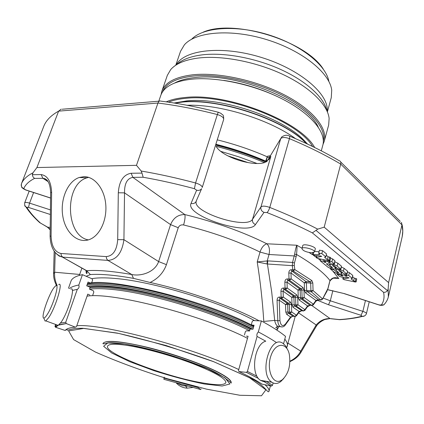 <?xml version="1.0" encoding="UTF-8"?>
<svg xmlns="http://www.w3.org/2000/svg" width="424" height="424" viewBox="0 0 424 424"><rect width="100%" height="100%" fill="white"/><g stroke="black" fill="none" stroke-linecap="round" stroke-linejoin="round"><path stroke-width="0.64" d="M201.999 382.824C216.473 385.368 224.423 385.305 225.849 382.639C225.976 378.696 215 372.378 192.909 363.67C171.757 355.609 144.738 348.115 127.375 345.443C115.095 343.626 108.486 343.896 107.553 346.244C104.214 353.42 165.514 376.682 201.999 382.824M46.921 315.006C45.506 317.141 44.462 318.154 43.778 318.042C40.333 318.021 49.984 291.023 54.988 286.518C60.584 280.2 53.636 305.137 46.921 315.006M280.423 380.847C272.303 384.547 266.261 368.705 271.026 355.556C275.531 342.242 286.863 341.998 289.343 354.544C290.875 365.44 288.506 373.867 282.23 379.83L280.423 380.847M58.708 284.541C63.568 281.038 55.677 307.485 48.696 317.634L45.829 320.899L45.108 321.058L44.372 319.383M283.762 378.489L280.55 381.754L278.494 382.92C276.162 383.853 273.957 383.63 271.885 382.252C258.439 374.175 270.242 333.879 282.967 343.376L285.591 345.889L287.605 349.662M219.044 372.664C227.699 377.302 231.743 380.731 231.181 382.952L231.128 383.137C231.69 380.922 227.646 377.493 218.991 372.855C198.718 361.831 150.663 346.53 124.221 342.746C111.014 340.827 103.907 341.14 102.905 343.694L102.963 343.509C105.544 339.693 120.517 340.997 147.875 347.426C173.729 353.833 203.642 364.497 219.044 372.664M176.241 382.925L176.58 383.296C179.463 386.259 182.993 387.881 187.169 388.161L192.788 387.478M70.845 289.12C75.912 285.718 68.285 312.138 61.157 322.171L58.205 325.383L56.827 324.885M266.341 381.319L263.352 381.494L260.537 380.349C250.165 374.509 254.273 343.996 265.7 341.203M177.221 383.206L182.479 385.676L187.832 386.147M72.387 290.451L77.311 289.3C78.928 288.352 79.426 286.931 78.806 285.039L82.452 274.667L92.077 278.817L92.607 280.1L91.748 282.58L90.641 283.105M69.356 288.559C71.285 286.99 74.439 285.818 78.806 285.039M68.481 288.23L71.216 280.508C72.684 277.842 76.431 275.892 82.452 274.667M90.54 283.121L88.028 282.045L86.708 285.829L90.121 287.281L89.48 289.131L93.301 290.753L93.831 292.035L92.75 295.178M276.39 342.502C271.392 339.168 265.371 335.644 258.327 331.939C256.965 333.381 256.552 334.886 257.077 336.455L265.774 341.177M258.327 331.939L261.37 320.936C271.678 326.507 279.734 331.653 285.538 336.37L283.566 343.79M244.431 335.029L245.358 331.727L246.344 330.8L249.551 330.996L250.091 329.045L252.964 329.215L254.077 325.219L251.925 325.102L251.48 324.095L252.211 321.477L253.197 320.544L261.37 320.936M164.242 377.164L163.865 379.3L200.626 389.508L198.156 387.584L163.982 378.107L198.146 387.578M201.103 388.866L200.626 389.508M257.008 376.226L247.404 371.435L246.439 372.373L238.929 371.546L238.495 370.459L248.072 336.269L246.365 336.153M238.929 371.546C248.66 376.178 256.372 380.376 262.064 384.139L271.461 386.094L272.537 385.289L273.157 382.952M247.404 371.435L257.077 336.455M253.828 326.12L251.925 325.102M89.782 294.993L87.747 294.134L76.511 326.56L75.308 327.164L66.287 323.565L65.741 322.261L77.311 289.3M56.403 324.731L55.056 326.077L55.072 326.729L55.655 327.296L65.158 330.45L67.861 328.605M55.056 326.077L55.634 324.45M333.815 277.98L338.294 278.414L336.624 277.99C334.769 277.174 332.57 278.123 330.031 280.842L330.01 280.571C323.841 272.637 312.689 263.945 296.551 254.485L296.191 256.488L294.314 255.948L269.017 254.49C270.04 249.773 269.325 246.206 266.871 243.795C263.866 244.738 261.582 247.494 260.018 252.057L269.017 254.49L267.226 260.877L267.094 263.982L257.209 261.931L267.788 260.882L267.422 264.025L271.699 291.919L274.688 320.406L277.805 320.761L277.063 300.33C277.137 298.215 277.937 297.123 279.464 297.054L279.951 298.247L287.159 303.24L288.845 303.404L281.642 298.411L283.306 297.086L281.154 297.213L281.642 298.411L279.951 298.247L279.204 300.197L285.516 304.543L285.787 312.064L286.741 314.396L288.378 313.103L287.907 311.931L287.636 304.416L287.159 303.24L285.516 304.543L291.442 304.453L291.707 311.979L289.587 312.112L290.058 313.278L291.707 311.979L296.392 315.18L294.754 316.468L295.178 316.537L286.714 347.691M279.464 297.054L281.154 297.213L280.942 291.336C281.017 289.21 281.822 288.108 283.365 288.029L283.852 289.237L293.413 296.026L295.104 296.18L285.553 289.38L287.228 288.044L285.071 288.172L285.553 289.38L283.852 289.237L283.094 291.209L291.765 297.335L292.03 304.861L292.973 307.209L294.616 305.911L294.15 304.734L293.885 297.208L293.413 296.026L291.765 297.335L297.696 297.24L297.961 304.771L295.841 304.904L296.307 306.08L297.961 304.771L304.893 309.637L303.261 310.925L303.685 310.993M283.365 288.029L285.071 288.172L284.859 282.267C284.933 280.132 285.75 279.013 287.297 278.918L287.785 280.142L299.673 288.802L301.374 288.951L289.502 280.275L291.187 278.928L289.02 279.05L289.502 280.275L287.785 280.142L287.016 282.14L298.019 290.117L298.284 297.653L299.217 300.017L300.865 298.708L300.399 297.526L300.139 289.995L299.673 288.802L298.019 290.117L303.966 290.016L304.22 297.558L302.1 297.685L302.566 298.867L304.22 297.558L313.347 304.13L311.714 305.418L312.138 305.487M304.284 282.893L306.404 282.766L305.942 281.573L304.284 282.893L304.543 290.44L310.919 290.679L311.38 291.866L313.06 290.562L310.919 290.679L310.691 283.11L312.817 282.983L313.06 290.562L322.452 298.803L320.708 299.996L311.38 291.866L307.119 291.5L306.658 290.313L306.404 282.766L310.691 283.11L310.204 281.907L293.318 271.074L294.823 269.595L292.836 269.839L293.318 271.074L291.754 270.963L290.975 272.992L304.284 282.893M296.296 316.018L296.392 315.18L299.084 311.439L301.575 310.755L303.261 310.925L296.307 306.08L294.616 305.911L302.052 310.803M304.798 310.474L304.893 309.637L307.548 305.932L310.024 305.254L311.714 305.418L302.566 298.867L300.865 298.708L310.077 305.285L307.464 306.753M313.246 304.967L313.347 304.13L315.959 300.457L318.424 299.784L321.132 300.07M322.325 299.434L327.906 288.548L327.206 290.414M286.741 314.396L290.572 316.977L293.079 316.288L294.754 316.468L290.058 313.278L288.378 313.103L293.111 316.304C292.555 316.283 291.712 316.744 290.583 317.682L290.498 317.799M327.1 290.97L322.404 299.302L320.767 300.033L318.477 299.821L307.119 291.5L305.466 292.809L304.543 290.44M312.817 282.983L311.857 280.571L310.204 281.907L305.942 281.573L291.754 270.963L291.272 269.733L292.836 269.839L292.311 265.663L292.555 262.445L294.436 262.991L294.288 265.408L292.311 265.663L267.094 263.982M311.857 280.571L294.823 269.595L294.288 265.408M287.297 278.918L289.02 279.05L288.808 273.114L290.975 272.992L291.187 278.928L303.033 287.631L303.966 290.016M284.859 282.267L287.016 282.14L287.228 288.044L296.758 294.871L297.696 297.24M280.942 291.336L283.094 291.209L283.306 297.086L290.493 302.095L291.442 304.453M277.063 300.33L279.204 300.197L279.946 320.624L277.805 320.761C277.98 323.66 278.812 325.627 280.317 326.65L282.283 326.946M292.973 307.209L299.084 311.439L299.005 312.26M299.217 300.017L307.548 305.932L307.554 306.632L304.904 310.336L303.298 310.951L301.618 310.776L299.095 312.138L296.403 315.88L294.786 316.49L293.551 316.336M305.466 292.809L315.959 300.457L315.875 301.279M285.347 324.18L290.572 316.977L290.583 317.682L285.368 324.879L285.347 324.18C282.548 326.787 280.746 325.606 279.946 320.624M55.205 252.534L54.659 272.224L53.546 273.57M50.186 229.214L46.757 226.755M86.199 276.278L90.365 274.556C100.774 273.846 115.148 275.118 133.486 278.372L131.753 274.524C141.436 276.565 155.004 272.044 158.629 261.571L170.575 224.614L124.529 192.867L118.301 192.777L117.702 239.629L123.925 239.687C122.033 252.837 116.711 259.748 107.961 260.41L106.668 258.894L106.207 256.594C113.012 256.011 116.844 250.356 117.702 239.629M50.101 236.094L51.087 236.216C51.543 246.28 54.823 252.031 60.924 253.473L106.207 256.594M86.04 270.464C86.104 273.083 86.443 274.021 87.058 273.263L86.692 270.697L62.418 257.098C54.574 254.559 50.467 247.568 50.101 236.115L50.636 192.475L51.627 192.47C51.081 181.52 47.589 175.557 41.144 174.577L32.303 174.709L32.971 176.882L34.53 178.403C29.012 181.223 25.419 184.626 23.755 188.595C21.624 187.551 20.85 185.956 21.433 183.799L43.852 126.114C46.158 120.321 51.081 115.328 58.623 111.136L61.167 109.159M48.145 181.673L42.914 178.313L43.889 178.409L47.165 180.285M316.198 326.485L316.187 324.991L300.722 351.162L300.855 352.487L316.293 326.321C318.636 322.261 324.657 319.362 325.293 319.431L330.068 318.578C324.588 318.456 319.961 320.592 316.187 324.991L298.581 312.854M300.764 352.646L300.855 352.487C298.422 356.515 294.775 359.552 289.915 361.603M133.486 278.372L150.112 282.464C158.051 278.621 163.494 272.685 166.436 264.645L158.629 261.571L123.925 239.687L124.529 192.867C124.402 183.544 127.184 178.377 132.876 177.364L131.133 173.262C123.448 174.571 119.171 181.075 118.301 192.777M330.031 280.842L329.485 282.331L330.01 280.571C332.146 277.556 335.082 276.893 338.813 278.594L332.766 271.031M338.294 278.414L333.031 278.165M296.551 254.485C296.996 249.879 297.091 246.8 296.848 245.242C296.153 246.62 295.411 249.625 294.616 254.257L296.551 254.485M267.788 260.882L292.555 262.445L294.616 254.257M335.172 267.703L335.654 268.519C333.916 269.436 331.372 269.007 328.028 267.242L320.152 260.765L323.226 261.285L324.424 262.244L325.961 262.504L324.461 261.03L327.551 261.544L328.743 262.509L330.291 262.769L328.801 261.29L331.907 261.809L334.419 264.03L326.358 263.797L331.049 267.565L332.57 267.825L329.427 264.772C331.192 263.839 333.762 264.269 337.144 266.071L340.907 269.304L337.827 268.789L333.916 265.615L332.474 265.525L335.172 267.703L335.395 266.818M341.389 272.733L341.861 273.517C340.127 274.413 337.599 273.989 334.287 272.24L330.545 269.086L333.582 269.6L337.334 272.611L338.845 272.871L335.734 269.86C337.488 268.949 340.043 269.383 343.392 271.153L347.023 274.27L343.97 273.756L340.186 270.697L338.654 270.438L341.389 272.733L341.611 271.853M341.68 277.116L339.486 276.4L337.101 274.333L340.117 274.847L341.246 275.754L342.756 276.008L341.346 274.635L344.378 275.149L345.507 276.056L347.023 276.31L345.624 274.938L348.671 275.452L352.079 278.224L352.259 278.531L351.067 278.844L353.584 280.884L356.16 281.881L355.296 282.018L344.214 279.686L342.804 278.918L349.074 277.895L348.745 277.63L341.68 277.116M321.625 256.499L320.761 255.979L314.862 255.646L312.382 254.543L318.822 254.628L319.776 254.374L318.684 253.086L321.832 253.61L325.796 256.838L324.599 257.368L327.344 259.594L329.909 260.405L330.047 260.665L329.204 260.829L317.624 258.449L316.198 257.628L321.678 256.281M311.375 252.821C305.874 252.057 302.731 250.648 301.946 248.591C302.28 246.042 315.488 249.577 314.518 251.962L311.375 252.821M289.931 361.174C294.765 358.889 298.364 355.556 300.722 351.162L288.129 343.223M79.67 274.455L54.659 272.224C54.288 276.724 55.125 281.165 57.176 285.538M86.512 270.729L62.408 257.098L59.169 256.048L56.297 253.711M33.607 192.544L29.563 203.128L28.493 207.416L26.06 207.119C29.314 212.186 33.862 217.353 39.692 222.627L47.721 227.216L50.207 227.322M131.133 173.262L141.987 173.103L141.208 171.031L136.48 165.328L36.915 167.549L32.971 172.828L32.303 174.709M83.968 176.676C94.435 176.437 104.24 188.457 105.709 203.986C107.272 219.489 100.122 235.225 89.946 239.322C78.244 244.24 65.54 233.078 62.831 216.378C59.927 199.752 67.506 181.366 79.219 177.492L83.968 176.676M136.48 165.328L157.956 103.043C158.634 101.331 159.53 100.668 160.654 101.045L160.654 101.039M36.915 167.549L58.623 111.136L157.956 103.043C176.93 105.422 196.731 109.26 217.364 114.549C221.619 115.885 223.729 117.512 223.687 119.42L202.253 187.403M385.633 302.678L383.879 304.84L381.346 305.01C383.879 301.427 384.621 297.203 383.572 292.337L385.135 292.253L386.598 291.606L387.531 290.731L388.167 288.892L388.607 282.612L401.968 224.868L401.491 222.362M387.531 290.731L316.012 230.37L317.735 229.135L324.196 227.163L388.607 282.612M324.196 227.163L340.721 164.072C341.087 162.36 340.663 161.263 339.46 160.781L339.47 160.781M285.278 325.001L285.368 324.879C284.181 326.724 282.495 327.317 280.317 326.65L277.805 326.353C276.252 325.314 275.213 323.332 274.688 320.406L263.786 321.413C262.504 301.088 260.315 281.26 257.209 261.931L260.018 252.057C237.143 240.885 211.661 231.854 183.576 224.964C181.064 224.55 179.283 225.473 178.234 227.736L170.575 224.614C173.437 217.835 178.191 214.486 184.832 214.576L132.876 177.364L143.158 177.253L141.987 173.103M316.012 230.37L312.366 232.887C298.581 225.865 283.449 219.091 266.977 212.567C268.037 211.687 268.97 209.97 269.781 207.426L289.433 138.648C308.476 146.624 325.568 155.099 340.721 164.072L401.968 224.868L402.774 231.022L402.191 236.709C403.039 232.49 402.986 228.425 402.031 224.503M364.603 315.912L362.626 316.352C355.943 318.074 348.258 319.192 339.56 319.696L339.274 319.564C347.887 319.049 355.46 317.926 362.001 316.187L361.01 315.302L362.87 311.364C365.239 312.181 366.426 312.933 366.431 313.622L369.235 301.793M253.616 326.883C217.708 307.856 148.48 287.101 110.754 283.963C100.742 283.025 92.941 283.025 87.36 283.963M183.576 224.964C184.949 220.268 185.368 216.802 184.832 214.576C215.048 221.922 242.396 231.663 266.871 243.795L296.848 245.242L302.047 248.21M278.966 326.703L276.999 329.872L277.254 326.501M277.222 326.512L275.764 327.646L277.8 326.348M253.806 326.204C207.543 301.093 110.457 276.803 87.487 283.598M150.112 282.464C188.102 290.806 232.924 306.685 259.17 320.83M284.806 339.121C287.006 341.945 287.838 344.357 287.297 346.36M90.365 274.556L86.692 270.697C97.52 269.881 112.54 271.153 131.753 274.524L107.961 260.41L62.694 257.124L61.39 255.667L60.924 253.473M91.801 278.695C97.292 277.656 105.02 277.572 114.973 278.446C152.121 281.303 220.061 301.798 254.532 320.608M89.512 287.022C94.95 286.195 102.454 286.242 112.021 287.175C148.898 290.366 216.394 310.659 251.289 329.114M340.907 269.304L341.431 266.139L337.864 263.214L334.965 261.873M334.419 264.03L334.949 260.824L332.644 258.937L330.672 258.221M347.023 274.27L347.537 271.143L344.097 268.323L341.468 267.072M336.137 268.27L335.792 267.995M356.16 281.881L356.716 278.881L354.263 278.107L352.683 276.814M356.038 281.658L356.716 278.881M355.18 281.218L355.858 278.441M353.584 280.884L354.263 278.107M352.259 278.531L352.768 275.425L349.365 272.643L347.59 271.975M330.047 260.665L330.646 257.527L328.086 256.716L326.316 255.264M329.909 260.405L330.646 257.527M328.992 259.933L329.734 257.05M327.344 259.594L328.086 256.716M325.86 257.018L326.549 253.939L322.59 250.695L319.442 250.176L318.684 253.086M325.796 256.838L326.549 253.939M319.044 251.702L314.645 251.474M314.518 251.962L315.281 249.058C316.256 246.646 303.065 243.122 302.725 245.697L301.946 248.591M191.06 203.403C193.026 203.928 194.621 203.446 195.84 201.946L201.633 188.696C200.356 190.254 198.692 190.758 196.635 190.201L191.06 203.403C184.694 215.646 248.48 236.502 255.465 224.535C253.07 223.49 252.089 221.741 252.534 219.298L270.851 156.408L269.161 159.191L264.417 162.652C251.517 166.521 222.165 156.795 216.298 146.656M270.406 155.714L267.449 156.249L265.175 162.397M267.581 160.399L266.834 161.464M215.858 144.266C233.645 148.697 250.595 154.463 266.707 161.555M217.247 139.846C234.679 144.176 251.31 149.81 267.152 156.748M187.011 105.269C219.68 104.103 269.214 119.34 295.581 138.669M166.266 101.85C171.312 99.603 177.688 98.145 185.405 97.467C227.397 92.57 301.13 121.672 314.656 147.499M321.291 150.843L322.812 145.236C326.401 132.632 311.401 114.003 283.084 99.391C254.819 84.784 216.823 76.553 191.505 79.203C174.147 81.286 163.908 86.682 160.791 95.395L158.793 101.198M318.254 127.11C307.146 101.209 235.802 72.016 194.632 77.608C186.465 78.472 179.834 80.258 174.752 82.961M161.841 91.271L167.326 75.377L170.649 69.658C175.828 63.648 185.044 59.773 198.299 58.046C221.646 55.194 255.63 61.623 282.845 74.412C310.082 87.217 327.688 104.755 329.13 118.413L328.664 125.011L324.259 141.24C327.89 128.467 312.896 109.657 284.52 94.955C256.207 80.253 218.1 72.038 192.697 74.804C175.282 76.961 165 82.452 161.841 91.271L161.088 94.616M175.764 65.232L180.544 51.278L184.35 44.88C195.634 31.662 231.022 28.588 266.632 39.602C302.28 50.509 329.819 72.944 331.722 90.222L331.271 97.647L327.386 111.878M220.777 151.373L239.125 156.938L256.923 163.457M248.178 162.636L227.667 155.783M216.113 146.338C232.93 150.615 249.058 156.048 264.491 162.631M88.658 177.359L87.01 177.815C64.22 184 65.285 235.967 88.34 239.889M124.55 344.023L107.829 342.926L103.626 346.26L111.713 352.991L129.665 361.646L153.854 370.645C171.789 376.348 188.606 380.794 204.31 383.985L222.123 386.01L229.882 383.985L225.139 377.948L207.818 368.864L181.053 358.625C160.24 352 141.409 347.134 124.55 344.023M249.545 377.757L265.885 389.82L261.497 395.767L239.867 395.269L206.573 389.147L167.559 378.78C140.514 370.269 116.452 361.349 95.373 352.021L73.606 339.598L68.63 330.937L83.925 328.388L118.699 333.412L165.969 345.491L213.701 361.704L249.545 377.757M264.979 384.748C268.085 387.483 269.404 389.698 268.943 391.379C267.735 393.779 264.852 384.791 249.678 377.773L213.33 361.534C181 349.832 148.951 340.345 117.172 333.073L82.537 328.266L75.594 328.388L69.451 329.628C67.443 330.45 66.621 330.322 66.997 329.252L66.997 329.252M76.786 325.764C101.23 323.162 192.841 347.548 238.754 369.548M87.037 296.175C111.867 291.744 202.54 315.122 247.494 338.331M271.365 386.079L262.525 380.683M258.502 378.468L246.392 372.367M272.537 385.289L266.171 381.293M75.308 327.164C69.843 327.604 66.462 328.695 65.158 330.45M66.287 323.565L58.613 325.129M58.109 325.351L55.655 327.296M65.741 322.261L60.531 323.061M296.758 294.871L295.104 296.18L295.576 297.367L295.841 304.904L292.03 304.861M303.033 287.631L301.374 288.951L301.84 290.138L302.1 297.685L298.284 297.653M290.493 302.095L288.845 303.404L289.316 304.58L289.587 312.112L285.787 312.064M296.191 256.488L294.436 262.991M288.808 273.114C288.887 270.968 289.709 269.839 291.272 269.733M310.506 305.301L311.762 305.45L313.352 304.829L315.959 301.157L318.912 299.832M329.485 282.331L327.906 288.548M51.627 192.47L51.087 236.216M34.53 178.403L42.914 178.313L41.144 174.577M330.89 318.742L339.476 319.664M26.903 207.479C29.966 212.413 34.365 217.496 40.105 222.722M50.424 209.901L29.563 203.128C26.797 202.296 25.175 202.195 24.687 202.826C24.507 207.622 25.578 205.947 26.06 207.119L24.65 205.216M32.971 172.828C27.004 175.854 23.156 179.511 21.433 183.799L21.428 183.82M196.635 190.201L194.42 188.685L195.57 182.972C199.948 184.339 202.168 185.845 202.232 187.482L223.687 119.42C223.66 113.632 222.627 115.429 221.031 113.409L218.583 112.323C218.392 111.92 217.989 112.662 217.364 114.549L195.57 182.972C176.766 177.974 158.645 173.994 141.208 171.031M317.735 229.135C303.261 221.625 287.276 214.385 269.781 207.426C265.387 205.916 262.445 205.746 260.961 206.917L280.73 138.595L281.706 136.978C284.425 135.113 286.921 134.768 289.195 135.945C289.852 135.839 289.931 136.74 289.433 138.648C285.172 137.148 282.267 137.132 280.73 138.595L267.025 161.321M194.42 188.685C176.734 183.968 159.647 180.158 143.158 177.253M383.572 292.337L312.366 232.887M378.457 304.798L378.807 304.909C380.455 305.508 382.146 305.481 383.879 304.84C386.19 302.312 387.669 299.689 388.32 296.97L388.167 288.892M366.431 313.622C365.859 315.61 363.41 316.686 362.626 316.352L362.001 316.187M311.73 305.444L330.068 318.578L339.274 319.564M86.978 285.066C92.554 284.144 100.35 284.154 110.367 285.103C148.093 288.288 217.353 309.059 253.287 328.049M166.436 264.645L178.234 227.736M87.816 286.301C93.333 285.447 100.965 285.49 110.701 286.428C148.252 289.65 217.194 310.373 252.72 329.199M89.713 289.226C95.103 288.431 102.55 288.506 112.037 289.449C148.427 292.692 214.873 312.626 249.603 330.8M89.925 287.843C95.305 287.133 102.56 287.228 111.703 288.124C148.199 291.336 214.772 311.237 249.953 329.543M330.603 268.858L329.962 268.244M320.306 260.193L318.053 258.539M316.288 257.283L313.463 255.349M312.377 254.623L309.149 252.534M332.474 265.525L332.543 265.26M340.716 268.98L341.431 266.139M337.144 266.071L337.864 263.214M331.049 267.565L331.276 266.696M334.223 263.691L334.949 260.824M331.907 261.809L332.644 258.937M328.743 262.509L328.976 261.613M327.551 261.544L327.81 260.543M324.424 262.244L324.651 261.359M323.226 261.285L323.639 259.684M346.837 273.957L347.537 271.143M343.392 271.153L344.097 268.323M337.334 272.611L337.552 271.747M333.582 269.6L333.72 269.055M343.09 278.764L343.466 277.248M352.079 278.224L352.768 275.425M348.671 275.452L349.365 272.643M345.507 276.056L345.724 275.171M344.378 275.149L344.638 274.121M341.246 275.754L341.463 274.885M340.117 274.847L340.318 274.047M316.474 257.458L316.919 255.762M321.832 253.61L322.59 250.695M318.822 254.628L319.087 253.605M313.209 254.321L313.649 252.64M23.755 188.595L25.901 190.037M50.567 197.982L25.668 189.873M28.493 207.416L50.366 214.512M266.977 212.567L264.035 212.382C261.529 211.29 260.506 209.467 260.961 206.917L252.534 219.298C246.715 229.808 191.791 212.191 196.259 201.204L196.572 200.276M344.05 293.599L378.807 304.909L381.346 305.01M316.861 300.028L328.521 304.761L361.01 315.302M378.918 304.861L344.447 293.641L327.678 289.645M255.465 224.535L264.035 212.382M327.651 289.73L344.447 293.641M323.115 298.072L330.307 300.791L328.521 304.761M267.449 156.249L267.056 157.585L269.627 157.007M266.065 161.963L267.056 157.585M270.851 156.408L269.203 159.133M365.451 300.563L362.87 311.364L330.307 300.791L332.861 290.652M215.625 145.088C232.962 149.412 249.535 155.009 265.329 161.873M175.34 103.218C209.599 95.442 281.324 117.305 305.879 143.036L306.382 143.535M307.548 144.081L303.658 139.931C281.881 117.353 221.837 97.133 186.894 100.854L174.068 103.016M312.663 146.524C298.273 121.301 227.02 93.603 186.337 98.283C179.241 98.898 173.284 100.191 168.466 102.163M223.755 80.396C243.1 83.242 261.571 88.923 279.167 97.441M323.342 141.229C326.395 128.53 311.211 110.076 283.195 95.729C255.237 81.387 217.925 73.405 192.968 76.087C176.119 78.138 165.996 83.369 162.609 91.78M326.92 110.812C324.074 97.552 306.541 81.223 280.842 69.536C255.153 57.871 223.777 52.179 201.941 54.892C190.424 56.392 182.023 59.636 176.744 64.612M176.151 64.978C184.138 49.709 221.964 45.23 261.168 57.373C300.415 69.366 329.188 94.329 327.206 111.448M191.627 39.241C202.979 27.237 235.606 24.645 268.143 34.704C300.701 44.674 326.231 65.153 328.876 81.466M231.128 383.137C231.705 383.386 221.286 372.966 197.663 364.645C174.63 355.614 143.884 346.964 124.508 344.002C117.469 342.968 112.026 342.576 108.184 342.831L103.869 343.832L102.905 343.694M43.778 318.042L45.108 321.058M282.23 379.83L280.55 381.754M45.829 320.899L58.205 325.383M271.885 382.252L260.537 380.349M187.169 388.161L185.707 386.174M270.406 385.882L268.943 391.379M246.439 372.373L258.46 378.42M262.604 380.694L271.461 386.094M55.062 326.734L57.828 325.25M59.01 324.8L66.176 323.512M329.538 282.49L327.959 288.707M56.625 285.781C54.484 281.669 53.461 277.529 53.551 273.369L54.177 251.178M39.835 222.669L47.499 227.19L50.175 229.808M50.636 192.475C50.138 183.868 47.87 179.177 43.847 178.403M47.536 180.751L43.889 178.409M62.079 109.238L159.281 101.156M160.813 101.124C179.225 103.451 198.4 107.161 218.344 112.265M340.705 162.01L400.272 221.355M289.661 136.141C307.978 143.842 324.477 152.025 339.168 160.701M79.336 275.409L81.901 268.122M329.427 264.772L329.623 264.004M328.801 261.29L328.934 260.771M324.461 261.03L324.747 259.912M320.152 260.765L320.597 259.064M335.654 268.519L335.972 267.284M335.734 269.86L336.317 267.56M330.545 269.086L330.694 268.493M341.861 273.517L342.168 272.298M342.804 278.918L343.223 277.232M345.624 274.938L345.751 274.423M341.346 274.635L341.548 273.846M337.101 274.333L337.292 273.586M316.198 257.628L316.691 255.746M312.382 254.543L312.843 252.794M43.847 126.124L21.433 183.809C21.184 188.786 22.695 187.583 23.071 188.569L25.694 189.968L50.567 198.066M388.32 296.97L402.191 236.709M196.503 200.43L196.27 201.172M24.687 202.826L29.192 191.107M215.779 144.515L235.362 150.032L243.906 152.868L265.493 161.311M266.102 161.581L266.442 161.73M306.685 143.672L305.577 142.581C280.836 116.727 208.873 95.04 175.011 103.165M323.009 144.43L324.259 141.24M203.17 32.171C233.672 18.603 305.699 40.762 323.3 69.128M79.219 177.492L87.01 177.815"/></g></svg>

